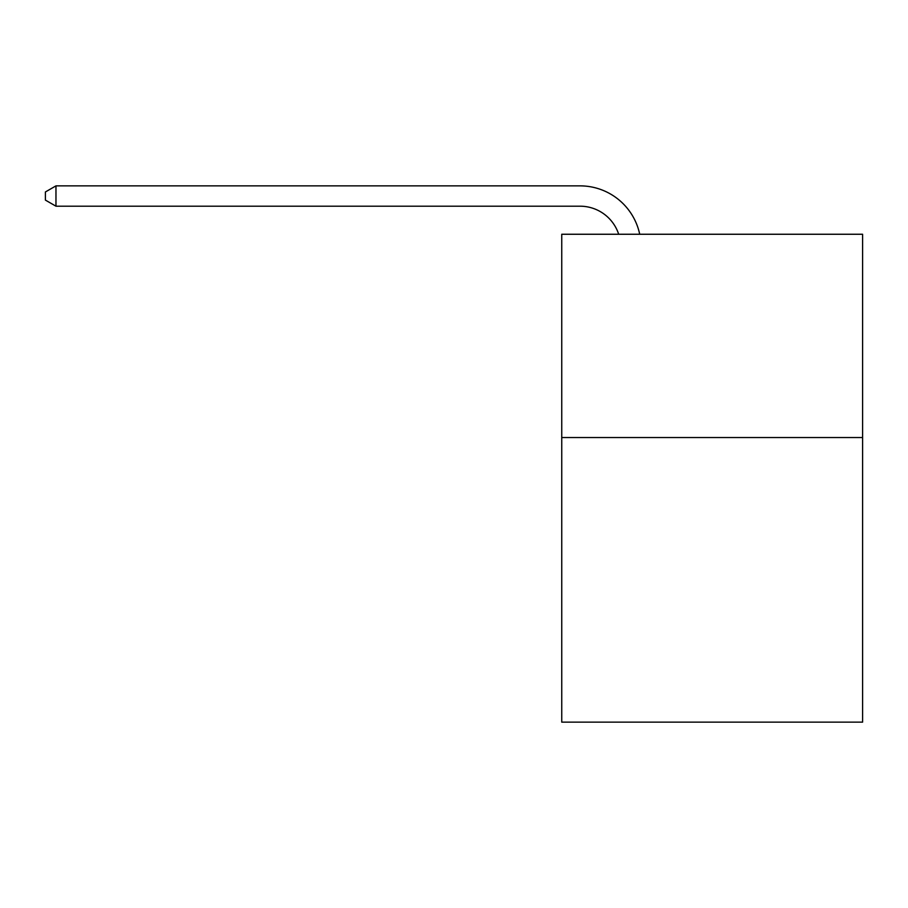 <?xml version="1.0" encoding="UTF-8"?>
<svg xmlns="http://www.w3.org/2000/svg" width="908" height="908" viewBox="0 0 908 908"><rect width="100%" height="100%" fill="white"/><g stroke="black" fill="none" stroke-linecap="round" stroke-linejoin="round"><path stroke-width="1.36" d="M862.6 437.531L862.6 722.132L561.746 722.132L561.746 234.253L862.6 234.253L862.6 437.531L561.746 437.531M618.688 234.253A40.656 40.656 -4.4 0 0 580.03 206.195L55.967 206.195L55.967 185.868L580.03 185.868A60.984 60.984 175.6 0 1 639.709 234.253M55.967 206.195L45.4 200.101L45.4 191.963L55.967 185.868"/></g></svg>
